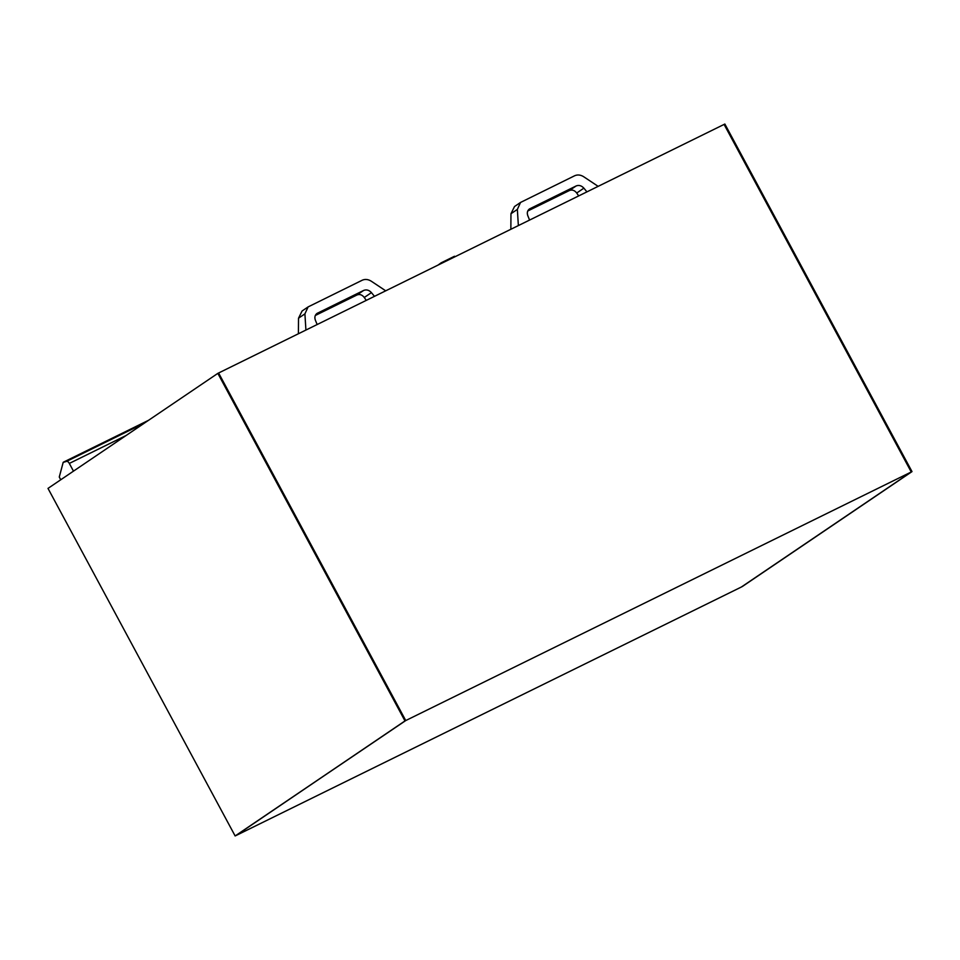 <?xml version="1.0" encoding="UTF-8"?>
<svg xmlns="http://www.w3.org/2000/svg" width="960" height="960" viewBox="0 0 960 960"><rect width="100%" height="100%" fill="white"/><g stroke="black" fill="none" stroke-linecap="round" stroke-linejoin="round"><path stroke-width="1.44" d="M912 471.6L724.86 124.044L724.092 124.416L911.244 471.984L912 471.6L742.164 586.632L911.244 471.984L724.092 124.416L218.604 372.996L405.744 720.552L235.14 835.956L48 488.4L217.836 373.368L404.988 720.924L235.14 835.956M217.836 373.368L218.604 372.996L405.744 720.552L911.244 471.984L741.396 587.004L235.908 835.584L404.988 720.924M63.18 462.384L66.624 461.364A3.3 1.692 63.8 0 1 69.324 463.428L73.476 471.144L60.744 479.772L59.268 477.048L63.18 462.384M305.916 330.048L304.908 313.872L308.112 306.912L362.184 280.248C365.124 278.94 368.16 279.276 371.292 281.22L385.716 290.808M374.484 296.34L371.436 292.632C369.06 290.076 366.468 289.344 363.672 290.436L317.016 313.428C314.928 315.072 314.376 317.328 315.384 320.196L317.148 324.528M298.404 333.744L298.524 318.192L302.088 310.992L308.112 306.912M317.592 313.092L316.5 313.836M363.672 290.436L356.904 295.02L315.324 315.468M366.252 300.384L364.272 297.48C362.148 294.756 359.688 293.928 356.904 295.02M441.168 263.544L441.144 262.824L452.508 257.244L452.808 257.82L452.508 257.244L454.5 256.26L455.1 256.692M441.144 262.824L438.036 265.08M518.364 225.588L517.356 209.4L520.548 202.44L574.62 175.776C577.56 174.48 580.596 174.804 583.728 176.76L598.152 186.348M586.92 191.868L583.884 188.16C581.496 185.604 578.904 184.872 576.108 185.976L529.452 208.956C527.364 210.6 526.824 212.856 527.82 215.736L529.584 220.068M510.852 229.284L510.96 213.732L514.524 206.52L520.548 202.44M530.028 208.632L528.936 209.364M576.108 185.976L569.352 190.548L527.76 210.996M578.688 195.912L576.708 193.02C574.584 190.284 572.124 189.468 569.352 190.548M148.476 420.336L63.336 462.216M144.336 423.144L66.624 461.364M126.072 435.516L69.324 463.428M304.908 313.872L298.524 318.192M371.436 292.632L364.272 297.48M517.356 209.4L510.96 213.732M583.884 188.16L576.708 193.02M148.5 420.324L63.3 462.228"/></g></svg>
